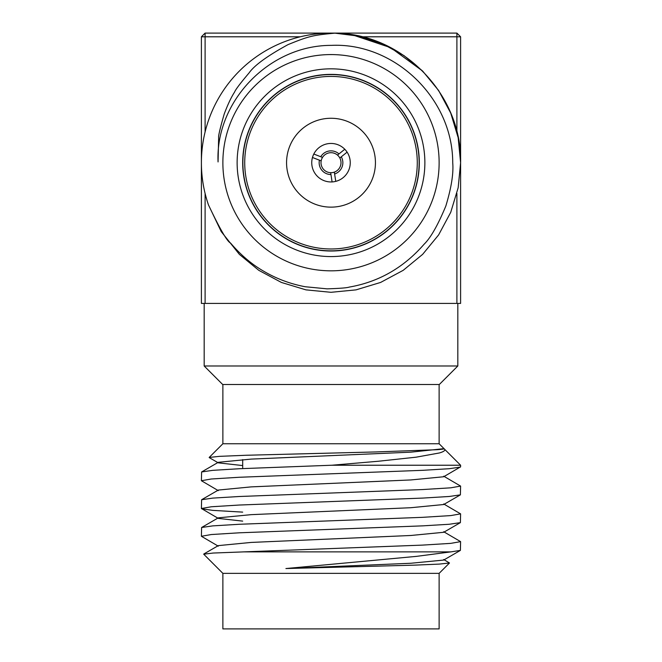 <?xml version="1.0" encoding="UTF-8"?>
<svg xmlns="http://www.w3.org/2000/svg" width="662" height="662" viewBox="0 0 662 662"><rect width="100%" height="100%" fill="white"/><g stroke="black" fill="none" stroke-linecap="round" stroke-linejoin="round"><path stroke-width="0.99" d="M244.725 162.703A86.275 86.275 0 0 0 331 248.978A86.275 86.275 0 0 0 417.275 162.703A86.275 86.275 0 0 0 331 76.428A86.275 86.275 0 0 0 244.725 162.703M419.129 162.703A88.129 88.129 0 0 1 331 250.832A88.129 88.129 0 0 1 242.871 162.703A88.129 88.129 0 0 1 331 74.574A88.129 88.129 0 0 1 419.129 162.703M375.437 162.703A44.437 44.437 0 0 0 331 118.266A44.437 44.437 0 0 0 286.563 162.703A44.437 44.437 0 0 0 331 207.14A44.437 44.437 0 0 0 375.437 162.703M341.286 156.82A11.85 11.85 0 0 1 334.616 173.99L334.327 172.128A9.996 9.996 0 0 0 339.821 157.995L347.103 152.144A19.256 19.256 0 0 0 312.464 157.49A19.256 19.256 0 0 0 332.092 181.926L330.959 174.553A11.85 11.85 0 0 1 319.423 160.187L321.169 160.874A9.996 9.996 0 0 0 330.669 172.691L330.959 174.553M339.821 157.995A9.996 9.996 0 0 0 321.169 160.874L320.466 160.601M330.669 172.691A9.996 9.996 0 0 0 334.327 172.128M322.51 157.424L320.764 156.737A11.85 11.85 0 0 1 338.961 153.932L337.496 155.107M320.764 156.737L313.805 154.039M312.464 157.49L319.423 160.187M334.616 173.99L335.758 181.363A19.256 19.256 0 0 1 332.092 181.926M335.758 181.363A19.256 19.256 0 0 0 347.103 152.144M344.778 149.256L338.961 153.932M285.91 568.542L410.862 563.254L443.697 560.06L443.697 559.506L449.49 562.99L439.229 564.098L413.924 565.166L285.91 568.542L416.448 556.37L450.93 551.876L460.388 550.403L460.603 541.632L450.739 543.37L422.646 545.099L213.114 553.043L203.706 554.185L222.871 573.358L222.871 628.9L439.129 628.9L439.129 573.358L222.871 573.358M203.764 554.028L218.303 545.62L251.138 542.426L410.862 535.484L443.697 532.289L443.697 531.735L460.603 541.632M242.689 521.118L218.303 518.404L201.397 508.507L211.261 506.769L239.354 505.032L422.646 498.089L449.217 496.483L460.388 494.862L460.603 486.09L450.739 487.82L422.646 489.557L239.354 496.5L212.783 498.105L201.612 499.727L201.397 508.507M443.697 503.956L460.603 513.861L450.739 515.59L422.646 517.328L239.354 524.271L212.783 525.876L201.612 527.498L218.303 517.841L251.138 514.655L410.862 507.713L443.697 504.518L460.388 494.862M201.612 499.727L218.303 490.07L251.138 486.884L410.862 479.942L443.697 476.748L460.603 466.842L460.603 465.229L331.827 465.229L239.354 468.729L212.783 470.334L201.612 471.956L201.397 480.728L211.261 478.998L239.354 477.261L422.646 470.318L449.217 468.713L460.388 467.091M242.689 465.568L218.303 462.862L218.303 462.299L251.138 459.105L410.862 452.163L444.02 448.646L439.129 443.755L222.871 443.755L209.175 457.45L219.47 456.35L246.413 455.249L375.668 451.947L437.061 449.705C442.613 449.283 444.889 448.902 443.888 448.571C445.965 449.978 444.508 451.434 439.51 452.94L416.199 457.169L378.292 461.257L331.827 465.229M218.303 490.633L201.397 480.728M242.689 512.123L212.783 510.377L201.612 508.747M218.303 546.175L201.397 536.278L211.261 534.54L239.354 532.802L422.646 525.86L449.217 524.263L460.388 522.632L460.603 513.861M201.612 527.498L201.397 536.278M443.697 476.185L460.603 486.09M444.045 448.695L460.603 465.229M452.725 162.703C453.652 173.37 451.352 187.818 445.824 206.048C437.88 225.163 430.639 237.873 424.127 244.195C403.679 267.696 378.672 282.004 349.122 287.118C347.161 287.854 339.813 288.433 327.102 288.847L305.223 286.745C290.436 283.948 276.716 278.843 264.072 271.437C252.007 264.56 240.844 255.102 230.566 243.062C227.248 241.704 219.883 228.986 208.472 204.93A129.603 129.603 0 0 1 334.931 33.158C312.1 35.218 308.36 36.393 288.078 44.594C267.465 55.84 254.465 65.273 249.094 72.894C240.397 83.172 235.54 89.585 234.547 92.126C231.179 97.322 227.728 104.637 224.203 114.063C220.107 128.271 218.253 136.107 218.642 137.588L218.063 161.942C215.315 101.832 268.772 45.181 331.397 45.372C393.816 42.376 452.767 97.719 452.725 162.703M352.623 34.921L390.679 47.656L422.646 71.057L438.625 90.495L450.739 113.103L458.162 137.663L460.603 162.703L458.162 137.663L450.739 113.103L438.625 90.495L422.646 71.057L404.043 55.641L382.471 43.758L359.011 36.162L334.931 33.158C402.935 33.58 462.217 94.956 460.603 162.703L458.162 187.743L450.739 212.295L438.625 234.911L422.646 254.349L403.208 270.328L380.6 282.442L356.04 289.865L331 292.306L305.96 289.865L281.4 282.442L258.792 270.328L239.354 254.349L221.249 231.634L208.472 204.93M456.896 131.945L456.896 36.799L460.603 36.799L460.603 162.703L458.162 187.743L450.739 212.295L438.625 234.911L422.646 254.349M237.128 162.703A93.872 93.872 0 0 1 331 68.831A93.872 93.872 0 0 1 424.872 162.703A93.872 93.872 0 0 1 331 256.575A93.872 93.872 0 0 1 237.128 162.703M419.311 162.703A88.311 88.311 0 0 0 331 74.384A88.311 88.311 0 0 0 242.689 162.703A88.311 88.311 0 0 0 331 251.014A88.311 88.311 0 0 0 419.311 162.703M222.871 162.703A108.129 108.129 0 0 0 331 270.824A108.129 108.129 0 0 0 439.129 162.703A108.129 108.129 0 0 0 331 54.574A108.129 108.129 0 0 0 222.871 162.703M457.823 365.995L439.311 384.506L222.689 384.506L204.177 365.995L457.823 365.995L457.823 303.411M205.104 193.461L205.104 303.411L201.397 303.411L201.397 36.799L205.104 33.1L456.896 33.1L456.896 36.799L361.758 36.799M201.397 36.799L205.104 36.799L205.104 33.1M300.242 36.799L205.104 36.799L205.104 131.945M460.603 36.799L456.896 33.1M460.603 162.703L460.603 303.411L456.896 303.411L456.896 193.461M205.104 303.411L456.896 303.411M243.02 551.876L450.93 551.876M460.388 550.403L443.697 560.06M443.697 532.289L460.388 522.632M218.303 462.862L209.242 457.616M218.303 462.299L201.612 471.956M222.871 384.506L222.871 443.755M204.177 303.411L204.177 365.995M439.129 573.358L449.49 562.99M242.689 459.594L242.689 468.58M439.129 384.506L439.129 443.755"/></g></svg>
